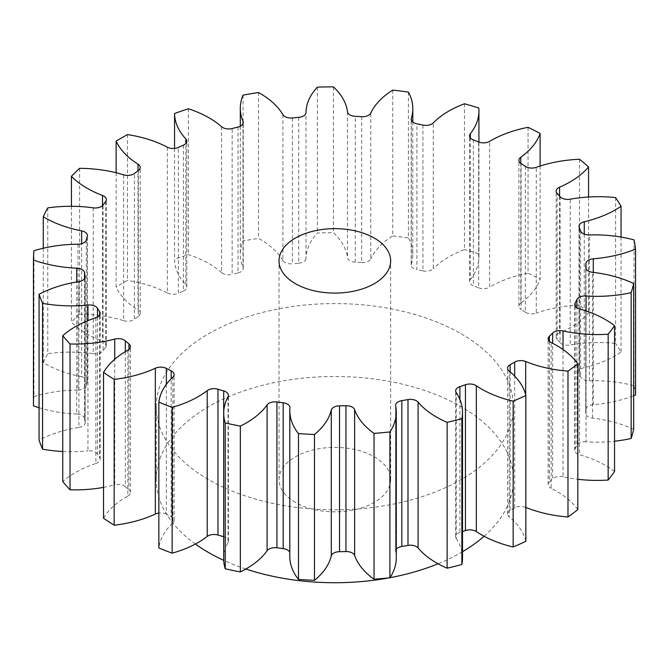 <?xml version="1.0" encoding="UTF-8"?>
<svg xmlns="http://www.w3.org/2000/svg" width="669" height="669" viewBox="0 0 669 669"><rect width="100%" height="100%" fill="white"/><g stroke="black" fill="none" stroke-linecap="round" stroke-linejoin="round"><path stroke-width="0.5" stroke-dasharray="3.35 2.51" d="M195.39 544.039A178.606 103.118 180 0 1 156.237 479.614A178.606 103.118 180 0 1 266.496 384.341A178.606 103.118 180 0 1 461.133 406.693A178.606 103.118 180 0 1 513.449 479.614A178.606 103.118 180 0 1 484.08 536.262M462.513 551.724A178.606 103.118 180 0 1 438.053 563.766M389.96 577.698A178.606 103.118 180 0 1 389.007 577.874M245.866 569.018A178.606 103.118 180 0 1 223.73 560.346M461.133 333.781A178.606 103.118 180 0 1 513.449 406.693A178.606 103.118 180 0 1 403.19 501.967A178.606 103.118 180 0 1 208.552 479.614A178.606 103.118 180 0 1 156.237 406.693A178.606 103.118 180 0 1 266.496 311.428A178.606 103.118 180 0 1 461.133 333.781M295.372 502.394A55.811 32.221 180 0 1 279.032 479.614A55.811 32.221 180 0 1 313.485 449.844A55.811 32.221 180 0 1 374.306 456.827A55.811 32.221 180 0 1 390.654 479.614A55.811 32.221 180 0 1 356.201 509.385A55.811 32.221 180 0 1 295.372 502.394M577.832 509.644A95.45 55.109 0 0 0 556.917 491.456A95.45 55.109 0 0 0 551.139 488.387L551.139 342.553M549.374 341.366L549.374 482.098A8.48 4.9 0 0 0 548.137 484.649A8.48 4.9 0 0 0 550.629 488.111A8.48 4.9 0 0 0 551.139 488.387M614.543 471.52A95.45 55.109 0 0 0 605.361 465.373A95.45 55.109 0 0 0 579.53 454.761L579.53 308.927M575.114 305.95L575.114 448.932A8.48 4.9 0 0 0 574.746 450.354A8.48 4.9 0 0 0 577.238 453.816A8.48 4.9 0 0 0 579.53 454.761M633.677 429.322A95.45 55.109 0 0 0 592.55 418.117A8.48 4.9 180 0 1 588.235 416.779A8.48 4.9 180 0 1 585.751 413.317A8.48 4.9 180 0 1 585.76 413.099A251.159 145.006 0 0 0 585.96 409.395L585.96 268.57M634.036 239.878L634.036 385.712A95.45 55.109 0 0 0 589.372 380.761A8.48 4.9 180 0 1 582.942 379.331A8.48 4.9 180 0 1 580.633 376.873A251.159 145.006 0 0 0 579.237 373.26L579.237 227.427M560.07 196.686L560.07 342.52A8.48 4.9 0 0 0 561.676 343.816A8.48 4.9 0 0 0 570.205 345.028L570.205 199.195M525.349 166.372L525.349 312.197A8.48 4.9 0 0 0 525.784 312.473A8.48 4.9 0 0 0 536.245 313.176L536.245 167.342M470.307 137.847L470.307 279.617A8.48 4.9 0 0 0 469.546 281.649A8.48 4.9 0 0 0 472.03 285.111A8.48 4.9 0 0 0 473.351 285.73L473.351 139.905M411.318 120.044L411.318 264.155A8.48 4.9 0 0 0 411.184 265.016A8.48 4.9 0 0 0 413.668 268.478A8.48 4.9 0 0 0 416.896 269.649L416.896 123.815M361.67 116.69L361.67 262.516A251.159 145.006 0 0 0 355.281 262.173A8.48 4.9 180 0 1 349.971 260.751A8.48 4.9 180 0 1 347.512 257.657A95.45 55.109 0 0 0 333.413 232.687A301.393 174.007 0 0 0 317.349 232.979A95.45 55.109 0 0 0 305.992 258.41L305.992 112.576M282.912 114.683L282.912 260.517A8.48 4.9 0 0 0 284.952 262.415A8.48 4.9 0 0 0 292.386 263.778L292.386 117.945M282.912 260.517A95.45 55.109 0 0 0 259.99 239.201A95.45 55.109 0 0 0 258.502 238.365A301.393 174.007 0 0 0 243.073 240.949A95.45 55.109 0 0 0 240.296 254.136A95.45 55.109 0 0 0 243.023 267.207L243.023 123.698M258.502 92.531L258.502 238.365M221.581 126.734L221.581 272.567A8.48 4.9 0 0 0 222.685 273.353A8.48 4.9 0 0 0 232.16 274.365L232.16 128.532M221.581 272.567A95.45 55.109 0 0 0 209.096 263.678A95.45 55.109 0 0 0 188.39 254.613A301.393 174.007 0 0 0 174.559 259.338A95.45 55.109 0 0 0 185.823 284.777L185.823 143.559M188.39 108.779L188.39 254.613M525.675 394.752L525.675 507.336A95.45 55.109 0 0 0 525.851 507.411M525.675 507.336A8.48 4.9 0 0 0 514.695 507.913L514.695 376.12M510.154 371.872L510.154 510.531A251.159 145.006 0 0 0 514.695 507.913M510.154 510.531A8.48 4.9 0 0 0 507.595 514.043A8.48 4.9 0 0 0 509.159 516.869L509.159 371.044M525.851 541.296A95.45 55.109 0 0 0 509.159 516.869M459.921 399.527L459.921 532.44A251.159 145.006 0 0 0 462.513 531.571M459.921 532.44A8.48 4.9 0 0 0 455.664 536.689A8.48 4.9 0 0 0 456.225 538.436L456.225 392.611M462.513 558.113A95.45 55.109 0 0 0 456.225 538.436M396.274 549.266A8.48 4.9 0 0 0 395.605 551.172A8.48 4.9 0 0 0 395.663 551.733L395.663 405.899M396.274 557.988A95.45 55.109 0 0 0 395.663 551.733M289.92 407.814L289.92 553.648A95.45 55.109 0 0 0 289.794 556.457M289.92 553.648A8.48 4.9 0 0 0 289.928 553.397A8.48 4.9 0 0 0 289.794 552.527M228.029 396.75L228.029 542.584A95.45 55.109 0 0 0 223.705 558.983M228.029 542.584A8.48 4.9 0 0 0 228.413 541.121A8.48 4.9 0 0 0 223.705 536.739M172.853 377.14L172.853 522.974A95.45 55.109 0 0 0 158.846 547.961M172.853 522.974A8.48 4.9 0 0 0 174.124 520.398A8.48 4.9 0 0 0 171.164 516.685L171.164 378.779M166.355 384.357L166.355 514.235A251.159 145.006 0 0 0 171.164 516.685M166.355 514.235A8.48 4.9 0 0 0 158.846 513.081M127.854 350.23L127.854 496.064A95.45 55.109 0 0 0 103.528 518.249M127.854 496.064A8.48 4.9 0 0 0 130.463 492.535A8.48 4.9 0 0 0 128.933 489.725L128.933 349.511M125.32 351.693L125.32 486.664A251.159 145.006 0 0 0 128.933 489.725M125.32 486.664A8.48 4.9 0 0 0 114.725 484.908L114.725 359.278M103.528 487.383A95.45 55.109 0 0 0 114.725 484.908M95.868 317.708L95.868 463.533A95.45 55.109 0 0 0 62.744 481.538M95.868 463.533A8.48 4.9 0 0 0 100.174 459.277A8.48 4.9 0 0 0 99.631 457.554L99.631 315.158M97.457 317.031L97.457 454.067A251.159 145.006 0 0 0 99.631 457.554M97.457 454.067A8.48 4.9 0 0 0 87.948 450.847L87.948 320.593M62.744 451.491A95.45 55.109 0 0 0 87.948 450.847M78.892 281.607L78.892 427.441A95.45 55.109 0 0 0 39.061 440.118M78.892 427.441A8.48 4.9 0 0 0 85.164 422.708A8.48 4.9 0 0 0 85.114 422.189L85.114 277.401M84.511 278.764L84.511 418.493A251.159 145.006 0 0 0 85.114 422.189M84.511 418.493A8.48 4.9 0 0 0 76.692 414.011L76.692 281.967M39.061 407.73A95.45 55.109 0 0 0 76.692 414.011M33.952 250.766L33.952 396.6A301.393 174.007 0 0 0 33.45 405.866M77.997 244.21L77.997 390.035A95.45 55.109 0 0 0 33.952 396.6M77.997 390.035A8.48 4.9 0 0 0 86.293 385.846L86.293 240.012M87.296 236.349L87.296 382.183A251.159 145.006 0 0 0 86.293 385.846M87.296 382.183A8.48 4.9 0 0 0 87.413 381.355A8.48 4.9 0 0 0 81.651 376.714L81.651 243.7M43.276 248.241L43.276 362.623A95.45 55.109 0 0 0 81.651 376.714M47.758 207.883L47.758 353.709A301.393 174.007 0 0 0 43.276 362.623M93.242 207.85L93.242 353.684A95.45 55.109 0 0 0 47.758 353.709M93.242 353.684A8.48 4.9 0 0 0 103.076 350.815L103.076 204.982M105.627 201.578L105.627 347.412A251.159 145.006 0 0 0 103.076 350.815M105.627 347.412A8.48 4.9 0 0 0 106.371 345.405A8.48 4.9 0 0 0 102.516 341.307L102.516 205.626M71.424 206.278L71.424 322.14A95.45 55.109 0 0 0 102.516 341.307M79.603 168.329L79.603 314.154A301.393 174.007 0 0 0 71.424 322.14M123.665 174.826L123.665 320.66A95.45 55.109 0 0 0 79.603 314.154M123.665 320.66A8.48 4.9 0 0 0 134.436 319.289L134.436 173.463M138.366 170.528L138.366 316.362A251.159 145.006 0 0 0 134.436 319.289M138.366 316.362A8.48 4.9 0 0 0 140.214 313.309A8.48 4.9 0 0 0 137.981 309.998L137.981 170.812M116.122 172.736L116.122 286.976A95.45 55.109 0 0 0 137.981 309.998M127.478 134.586L127.478 280.42A301.393 174.007 0 0 0 116.122 286.976M167.359 147.213L167.359 293.039A95.45 55.109 0 0 0 127.478 280.42M167.359 293.039A8.48 4.9 0 0 0 178.38 293.265L178.38 147.431M183.448 145.156L183.448 290.99A251.159 145.006 0 0 0 178.38 293.265M183.448 290.99A8.48 4.9 0 0 0 186.818 287.085A8.48 4.9 0 0 0 185.823 284.777M174.559 148.426L174.559 259.338M238.047 127.06L238.047 272.893A251.159 145.006 0 0 0 232.16 274.365M238.047 272.893A8.48 4.9 0 0 0 243.265 268.369A8.48 4.9 0 0 0 243.023 267.207M243.073 95.115L243.073 240.949M298.725 117.368L298.725 263.193A251.159 145.006 0 0 0 292.386 263.778M298.725 263.193A8.48 4.9 0 0 0 305.992 258.41M317.349 87.146L317.349 232.979M333.413 86.861L333.413 232.687M361.67 262.516A8.48 4.9 0 0 0 370.768 258.92L370.768 113.094M392.728 90.098L392.728 235.923A95.45 55.109 0 0 0 370.768 258.92M408.408 92.121L408.408 237.947A301.393 174.007 0 0 0 392.728 235.923M411.318 264.155A95.45 55.109 0 0 0 412.798 254.471A95.45 55.109 0 0 0 408.408 237.947M422.933 125.07L422.933 270.903A251.159 145.006 0 0 0 416.896 269.649M422.933 270.903A8.48 4.9 0 0 0 433.295 268.721L433.295 122.895M464.47 103.77L464.47 249.604A95.45 55.109 0 0 0 433.295 268.721M478.787 107.985L478.787 253.81A301.393 174.007 0 0 0 464.47 249.604M470.307 279.617A95.45 55.109 0 0 0 478.92 256.745A95.45 55.109 0 0 0 478.787 253.81M478.661 141.987L478.661 287.812A251.159 145.006 0 0 0 473.351 285.73M478.661 287.812A8.48 4.9 0 0 0 489.633 287.193L489.633 141.36M528.058 127.319L528.058 273.153A95.45 55.109 0 0 0 489.633 287.193M540.117 166.029L540.117 279.282A301.393 174.007 0 0 0 528.058 273.153M520.8 163.378L520.8 303.057A95.45 55.109 0 0 0 540.117 279.282M520.8 303.057A8.48 4.9 0 0 0 518.91 306.134A8.48 4.9 0 0 0 521.101 309.421L521.101 163.587M525.349 312.197A251.159 145.006 0 0 0 521.101 309.421M579.513 159.255L579.513 305.089A95.45 55.109 0 0 0 536.245 313.176M588.544 197.004L588.544 312.757A301.393 174.007 0 0 0 579.513 305.089M559.593 196.142L559.593 333.011A95.45 55.109 0 0 0 588.544 312.757M559.593 333.011A8.48 4.9 0 0 0 556.182 336.942A8.48 4.9 0 0 0 557.152 339.216L557.152 193.391M560.07 342.52A251.159 145.006 0 0 0 557.152 339.216M615.597 197.581L615.597 343.406A95.45 55.109 0 0 0 570.205 345.028M621.041 237.077L621.041 352.137A301.393 174.007 0 0 0 615.597 343.406M584.271 234.125L584.271 367.599A95.45 55.109 0 0 0 621.041 352.137M584.271 367.599A8.48 4.9 0 0 0 579.011 372.131A8.48 4.9 0 0 0 579.237 373.26M635.55 394.944A301.393 174.007 0 0 0 634.036 385.712M593.278 272.375L593.278 404.636A95.45 55.109 0 0 0 633.677 395.697M593.278 404.636A8.48 4.9 0 0 0 585.96 409.395M586.052 310.943L586.052 441.808A95.45 55.109 0 0 0 614.543 441.214M586.052 441.808A8.48 4.9 0 0 0 576.912 445.37L576.912 307.79M575.114 448.932A251.159 145.006 0 0 0 576.912 445.37M563.03 349.511L563.03 476.771A95.45 55.109 0 0 0 577.832 479.272M563.03 476.771A8.48 4.9 0 0 0 552.644 478.912L552.644 343.306M549.374 482.098A251.159 145.006 0 0 0 552.644 478.912M592.55 418.117L592.55 272.291M589.372 380.761L589.372 234.928M355.281 262.173L355.281 116.339M347.512 111.823L347.512 257.657M580.633 231.048L580.633 376.873M585.76 267.709L585.76 413.099M513.449 479.614L513.449 406.693M279.032 479.614L279.032 260.868M507.595 514.043L507.595 368.209M455.664 536.689L455.664 390.863M395.605 551.172L395.605 405.339M289.928 553.397L289.928 407.563M228.413 541.121L228.413 395.287M174.124 520.398L174.124 374.573M130.463 492.535L130.463 346.701M100.174 459.277L100.174 313.443M85.164 422.708L85.164 276.882M87.413 381.355L87.413 235.521M106.371 345.405L106.371 199.579M140.214 313.309L140.214 167.484M186.818 287.085L186.818 141.251M243.265 268.369L243.265 122.536M240.296 126.257L240.296 254.136M412.798 122.059L412.798 254.471M411.184 265.016L411.184 119.182M478.92 142.087L478.92 256.745M469.546 281.649L469.546 135.815M518.91 306.134L518.91 160.301M556.182 336.942L556.182 191.108M579.011 372.131L579.011 226.298M585.751 413.317L585.751 267.491M574.746 450.354L574.746 304.52M548.137 484.649L548.137 338.815M390.654 479.614L390.654 260.868M156.237 479.614L156.237 406.693"/><path stroke-width="1" d="M484.08 536.262A178.606 103.118 180 0 1 462.513 551.724M438.053 563.766A178.606 103.118 180 0 1 389.96 577.698M389.007 577.874A178.606 103.118 180 0 1 245.866 569.018M223.73 560.346A178.606 103.118 180 0 1 208.552 552.527A178.606 103.118 180 0 1 195.39 544.039M295.372 283.648A55.811 32.221 180 0 1 279.032 260.868A55.811 32.221 180 0 1 313.485 231.098A55.811 32.221 180 0 1 374.306 238.08A55.811 32.221 180 0 1 390.654 260.868A55.811 32.221 180 0 1 356.201 290.639A55.811 32.221 180 0 1 295.372 283.648M514.695 376.12L514.695 362.08A8.48 4.9 180 0 1 525.675 361.503A95.45 55.109 0 0 0 567.981 371.144A301.393 174.007 0 0 0 577.832 363.811A95.45 55.109 0 0 0 556.917 345.63A95.45 55.109 0 0 0 551.139 342.553A8.48 4.9 180 0 1 550.629 342.277A8.48 4.9 180 0 1 548.137 338.815A8.48 4.9 180 0 1 549.374 336.273L549.374 341.366M552.644 343.306L552.644 333.078A8.48 4.9 180 0 1 563.03 330.946A95.45 55.109 0 0 0 608.163 334.207A301.393 174.007 0 0 0 614.543 325.694A95.45 55.109 0 0 0 605.361 319.548A95.45 55.109 0 0 0 579.53 308.927A8.48 4.9 180 0 1 577.238 307.991A8.48 4.9 180 0 1 574.746 304.52A8.48 4.9 180 0 1 575.114 303.099L575.114 305.95M576.912 307.79L576.912 299.536A8.48 4.9 180 0 1 586.052 295.982A95.45 55.109 0 0 0 631.168 292.654A301.393 174.007 0 0 0 633.677 283.497A95.45 55.109 0 0 0 592.55 272.291A8.48 4.9 180 0 1 588.235 270.953A8.48 4.9 180 0 1 585.751 267.491A8.48 4.9 180 0 1 585.76 267.274L585.76 267.709M585.96 268.57L585.96 263.569A8.48 4.9 180 0 1 593.278 258.811A95.45 55.109 0 0 0 635.55 249.111A301.393 174.007 0 0 0 634.036 239.878A95.45 55.109 0 0 0 589.372 234.928A8.48 4.9 180 0 1 582.942 233.498A8.48 4.9 180 0 1 580.633 231.048A251.159 145.006 180 0 0 579.237 227.427A8.48 4.9 180 0 1 579.011 226.298A8.48 4.9 180 0 1 584.271 221.765A95.45 55.109 0 0 0 621.041 206.303A301.393 174.007 0 0 0 615.597 197.581A95.45 55.109 0 0 0 570.205 199.195A8.48 4.9 180 0 1 561.676 197.982A8.48 4.9 180 0 1 560.07 196.686A251.159 145.006 180 0 0 557.152 193.391A8.48 4.9 180 0 1 556.182 191.108A8.48 4.9 180 0 1 559.593 187.178A95.45 55.109 0 0 0 588.544 166.932A301.393 174.007 0 0 0 579.513 159.255A95.45 55.109 0 0 0 536.245 167.342A8.48 4.9 180 0 1 525.784 166.64A8.48 4.9 180 0 1 525.349 166.372A251.159 145.006 180 0 0 521.101 163.587A8.48 4.9 180 0 1 518.91 160.301A8.48 4.9 180 0 1 520.8 157.223A95.45 55.109 0 0 0 540.117 133.457A301.393 174.007 0 0 0 528.058 127.319A95.45 55.109 0 0 0 489.633 141.36A8.48 4.9 180 0 1 478.661 141.987A251.159 145.006 180 0 0 473.351 139.905A8.48 4.9 180 0 1 472.03 139.277A8.48 4.9 180 0 1 469.546 135.815A8.48 4.9 180 0 1 470.307 133.783A95.45 55.109 0 0 0 478.92 110.912A95.45 55.109 0 0 0 478.787 107.985A301.393 174.007 0 0 0 464.47 103.77A95.45 55.109 0 0 0 433.295 122.895A8.48 4.9 180 0 1 422.933 125.07A251.159 145.006 180 0 0 416.896 123.815A8.48 4.9 180 0 1 413.668 122.644A8.48 4.9 180 0 1 411.184 119.182A8.48 4.9 180 0 1 411.318 118.321A95.45 55.109 0 0 0 412.798 108.646A95.45 55.109 0 0 0 408.408 92.121A301.393 174.007 0 0 0 392.728 90.098A95.45 55.109 0 0 0 370.768 113.094A8.48 4.9 180 0 1 361.67 116.69A251.159 145.006 180 0 0 355.281 116.339A8.48 4.9 180 0 1 349.971 114.917A8.48 4.9 180 0 1 347.512 111.823A95.45 55.109 0 0 0 333.413 86.861A301.393 174.007 0 0 0 317.349 87.146A95.45 55.109 0 0 0 305.992 112.576A8.48 4.9 180 0 1 298.725 117.368A251.159 145.006 180 0 0 292.386 117.945A8.48 4.9 180 0 1 284.952 116.582A8.48 4.9 180 0 1 282.912 114.683A95.45 55.109 0 0 0 259.99 93.367A95.45 55.109 0 0 0 258.502 92.531A301.393 174.007 0 0 0 243.073 95.115A95.45 55.109 0 0 0 240.296 108.311A95.45 55.109 0 0 0 243.023 121.373A8.48 4.9 180 0 1 243.265 122.536A8.48 4.9 180 0 1 238.047 127.06A251.159 145.006 180 0 0 232.16 128.532A8.48 4.9 180 0 1 222.685 127.528A8.48 4.9 180 0 1 221.581 126.734A95.45 55.109 0 0 0 209.096 117.844A95.45 55.109 0 0 0 188.39 108.779A301.393 174.007 0 0 0 174.559 113.504A95.45 55.109 0 0 0 185.823 138.943A8.48 4.9 180 0 1 186.818 141.251A8.48 4.9 180 0 1 183.448 145.156A251.159 145.006 180 0 0 178.38 147.431A8.48 4.9 180 0 1 167.359 147.213A95.45 55.109 0 0 0 127.478 134.586A301.393 174.007 0 0 0 116.122 141.142A95.45 55.109 0 0 0 137.981 164.173A8.48 4.9 180 0 1 140.214 167.484A8.48 4.9 180 0 1 138.366 170.528A251.159 145.006 180 0 0 134.436 173.463A8.48 4.9 180 0 1 123.665 174.826A95.45 55.109 0 0 0 79.603 168.329A301.393 174.007 0 0 0 71.424 176.315A95.45 55.109 0 0 0 102.516 195.473A8.48 4.9 180 0 1 106.371 199.579A8.48 4.9 180 0 1 105.627 201.578A251.159 145.006 180 0 0 103.076 204.982A8.48 4.9 180 0 1 93.242 207.85A95.45 55.109 0 0 0 47.758 207.883A301.393 174.007 0 0 0 43.276 216.789A95.45 55.109 0 0 0 81.651 230.889A8.48 4.9 180 0 1 87.413 235.521A8.48 4.9 180 0 1 87.296 236.349A251.159 145.006 180 0 0 86.293 240.012A8.48 4.9 180 0 1 77.997 244.21A95.45 55.109 0 0 0 33.952 250.766A301.393 174.007 0 0 0 33.45 260.04A95.45 55.109 0 0 0 76.692 268.177A8.48 4.9 180 0 1 84.511 272.668L84.511 278.764M567.981 371.144L567.981 516.978A301.393 174.007 0 0 0 577.832 509.644L577.832 363.811M525.851 507.411A95.45 55.109 0 0 0 567.981 516.978M514.695 362.08A251.159 145.006 180 0 1 510.154 364.705L510.154 371.872M476.328 385.745L476.328 531.571A8.48 4.9 0 0 0 465.448 530.559L465.448 384.725A8.48 4.9 180 0 1 476.328 385.745A95.45 55.109 0 0 0 513.156 401.157A301.393 174.007 0 0 0 525.851 395.471A95.45 55.109 0 0 0 509.159 371.044A8.48 4.9 180 0 1 507.595 368.209A8.48 4.9 180 0 1 510.154 364.705M525.851 395.471L525.851 541.296A301.393 174.007 0 0 1 513.156 546.983L513.156 401.157M476.328 531.571A95.45 55.109 0 0 0 513.156 546.983M465.448 384.725A251.159 145.006 180 0 1 459.921 386.615L459.921 399.527M462.513 531.571A251.159 145.006 0 0 0 465.448 530.559M418.092 402.136L418.092 547.97A8.48 4.9 0 0 0 407.99 545.419L407.99 399.585A8.48 4.9 180 0 1 418.092 402.136A95.45 55.109 0 0 0 447.126 422.348A301.393 174.007 0 0 0 461.869 418.66A95.45 55.109 0 0 0 462.513 412.288A95.45 55.109 0 0 0 456.225 392.611A8.48 4.9 180 0 1 455.664 390.863A8.48 4.9 180 0 1 459.921 386.615M461.869 418.66L461.869 564.494A95.45 55.109 0 0 0 462.513 558.113L462.513 412.288M447.126 422.348L447.126 568.182A301.393 174.007 0 0 0 461.869 564.494M418.092 547.97A95.45 55.109 0 0 0 447.126 568.182M407.99 399.585A251.159 145.006 180 0 1 401.826 400.622L401.826 546.456A251.159 145.006 0 0 0 407.99 545.419M354.629 409.654L354.629 555.479A8.48 4.9 0 0 0 345.94 551.565L345.94 405.732A8.48 4.9 180 0 1 354.629 409.654A95.45 55.109 0 0 0 374.038 433.395A301.393 174.007 0 0 0 389.91 431.948A95.45 55.109 0 0 0 396.274 412.154A95.45 55.109 0 0 0 395.663 405.899A8.48 4.9 180 0 1 395.605 405.339A8.48 4.9 180 0 1 401.826 400.622M401.826 546.456A8.48 4.9 0 0 0 396.274 549.266M389.91 431.948L389.91 577.773A95.45 55.109 0 0 0 396.274 557.988L396.274 412.154M374.038 433.395L374.038 579.229A301.393 174.007 0 0 0 389.91 577.773M354.629 555.479A95.45 55.109 0 0 0 374.038 579.229M345.94 405.732A251.159 145.006 180 0 1 339.526 405.849L339.526 551.682A251.159 145.006 0 0 0 345.94 551.565M289.794 552.527A8.48 4.9 0 0 0 283.188 548.605L283.188 402.771A8.48 4.9 180 0 1 289.928 407.563A8.48 4.9 180 0 1 289.92 407.814A95.45 55.109 0 0 0 289.794 410.624A95.45 55.109 0 0 0 298.491 433.604A301.393 174.007 0 0 0 314.489 434.474A95.45 55.109 0 0 0 331.28 410.072A8.48 4.9 180 0 1 339.526 405.849M339.526 551.682A8.48 4.9 0 0 0 331.28 555.906L331.28 410.072M314.489 434.474L314.489 580.307A95.45 55.109 0 0 0 331.28 555.906M298.491 433.604L298.491 579.438A301.393 174.007 0 0 0 314.489 580.307M289.794 410.624L289.794 556.457A95.45 55.109 0 0 0 298.491 579.438M283.188 402.771A251.159 145.006 180 0 1 276.924 401.969L276.924 547.794A251.159 145.006 0 0 0 283.188 548.605M223.689 390.897A251.159 145.006 180 0 1 217.969 389.216L217.969 535.049A251.159 145.006 0 0 0 223.689 536.73A8.48 4.9 0 0 0 223.689 536.73L223.689 390.897A8.48 4.9 180 0 1 228.413 395.287A8.48 4.9 180 0 1 228.029 396.75A95.45 55.109 0 0 0 223.705 413.158A95.45 55.109 0 0 0 225.227 422.959A301.393 174.007 0 0 0 240.347 426.103A95.45 55.109 0 0 0 267.115 404.87A8.48 4.9 180 0 1 276.924 401.969M276.924 547.794A8.48 4.9 0 0 0 267.115 550.704L267.115 404.87M240.347 426.103L240.347 571.928A95.45 55.109 0 0 0 267.115 550.704M225.227 422.959L225.227 568.792A301.393 174.007 0 0 0 240.347 571.928M223.705 413.158L223.705 558.983A95.45 55.109 0 0 0 225.227 568.792M171.164 378.779L171.164 370.852A8.48 4.9 180 0 1 174.124 374.573A8.48 4.9 180 0 1 172.853 377.14A95.45 55.109 0 0 0 158.846 402.128A301.393 174.007 0 0 0 172.142 407.337A95.45 55.109 0 0 0 207.214 390.629A8.48 4.9 180 0 1 217.969 389.216M217.969 535.049A8.48 4.9 0 0 0 207.214 536.454L207.214 390.629M172.142 407.337L172.142 553.171A95.45 55.109 0 0 0 207.214 536.454M158.846 402.128L158.846 547.961A301.393 174.007 0 0 0 172.142 553.171M171.164 370.852A251.159 145.006 180 0 1 166.355 368.402L166.355 384.357M128.933 349.511L128.933 343.899A8.48 4.9 180 0 1 130.463 346.701A8.48 4.9 180 0 1 127.854 350.23A95.45 55.109 0 0 0 103.528 372.416A301.393 174.007 0 0 0 114.156 379.382A95.45 55.109 0 0 0 155.333 368.226A8.48 4.9 180 0 1 166.355 368.402M158.846 513.081A8.48 4.9 0 0 0 155.333 514.06L155.333 368.226M114.156 379.382L114.156 525.207A95.45 55.109 0 0 0 155.333 514.06M103.528 372.416L103.528 518.249A301.393 174.007 0 0 0 114.156 525.207M128.933 343.899A251.159 145.006 180 0 1 125.32 340.83L125.32 351.693M99.631 315.158L99.631 311.721A8.48 4.9 180 0 1 100.174 313.443A8.48 4.9 180 0 1 95.868 317.708A95.45 55.109 0 0 0 62.744 335.704A301.393 174.007 0 0 0 70.036 343.966A95.45 55.109 0 0 0 114.725 339.074A8.48 4.9 180 0 1 125.32 340.83M70.036 343.966L70.036 489.8A95.45 55.109 0 0 0 103.528 487.383M62.744 335.704L62.744 481.538A301.393 174.007 0 0 0 70.036 489.8M99.631 311.721A251.159 145.006 180 0 1 97.457 308.233L97.457 317.031M85.114 277.401L85.114 276.356A8.48 4.9 180 0 1 85.164 276.882A8.48 4.9 180 0 1 78.892 281.607A95.45 55.109 0 0 0 39.061 294.285A301.393 174.007 0 0 0 42.565 303.341A95.45 55.109 0 0 0 87.948 305.014A8.48 4.9 180 0 1 97.457 308.233M42.565 303.341L42.565 449.167A95.45 55.109 0 0 0 62.744 451.491M39.061 294.285L39.061 440.118A301.393 174.007 0 0 0 42.565 449.167M85.114 276.356A251.159 145.006 180 0 1 84.511 272.668M33.45 260.04L33.45 405.866A95.45 55.109 0 0 0 39.061 407.73M43.276 216.789L43.276 248.241M71.424 176.315L71.424 206.278M116.122 141.142L116.122 172.736M174.559 113.504L174.559 148.426M540.117 133.457L540.117 166.029M588.544 166.932L588.544 197.004M621.041 206.303L621.041 237.077M635.55 249.111L635.55 394.944A95.45 55.109 0 0 1 633.677 395.697M585.96 263.569A251.159 145.006 180 0 1 585.76 267.274M633.677 283.497L633.677 429.322A301.393 174.007 0 0 1 631.168 438.488L631.168 292.654M614.543 441.214A95.45 55.109 0 0 0 631.168 438.488M576.912 299.536A251.159 145.006 180 0 1 575.114 303.099M614.543 325.694L614.543 471.52A301.393 174.007 0 0 1 608.163 480.033L608.163 334.207M577.832 479.272A95.45 55.109 0 0 0 608.163 480.033M552.644 333.078A251.159 145.006 180 0 1 549.374 336.273M525.675 361.503L525.675 394.752M114.725 359.278L114.725 339.074M87.948 320.593L87.948 305.014M76.692 281.967L76.692 268.177M81.651 243.7L81.651 230.889M102.516 205.626L102.516 195.473M137.981 170.812L137.981 164.173M185.823 143.559L185.823 138.943M243.023 123.698L243.023 121.373M411.318 118.321L411.318 120.044M470.307 133.783L470.307 137.847M520.8 157.223L520.8 163.378M559.593 187.178L559.593 196.142M584.271 221.765L584.271 234.125M593.278 258.811L593.278 272.375M586.052 295.982L586.052 310.943M563.03 330.946L563.03 349.511M240.296 108.311L240.296 126.257M412.798 108.646L412.798 122.059M478.92 110.912L478.92 142.087"/></g></svg>
